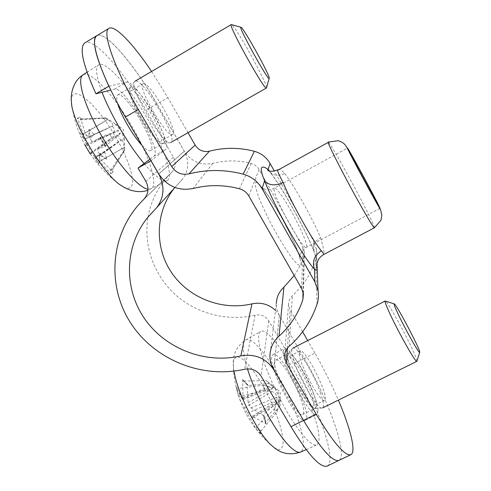 <?xml version="1.0" encoding="UTF-8"?>
<svg xmlns="http://www.w3.org/2000/svg" width="491" height="491" viewBox="0 0 491 491"><rect width="100%" height="100%" fill="white"/><g stroke="black" fill="none" stroke-linecap="round" stroke-linejoin="round"><path stroke-width="0.37" stroke-dasharray="2.46 1.84" d="M275.482 310.373L279.367 315.388L304.291 358.43C328.056 398.735 348.776 456.022 338.931 460.417C348.77 456.029 328.08 398.802 304.328 358.498L279.404 315.437C277.268 311.699 276.243 307.704 276.329 303.45L269.952 355.38M313.817 403.614C314.179 392.634 292.869 353.293 288.444 356.791L287.628 358.675C286.1 367.863 308.686 410.181 312.976 406.137L313.817 403.614M304.328 358.498L314.927 353.121C323.594 368.232 331.407 383.894 338.373 400.116M151.584 71.471L167.854 97.666L156.997 103.969C135.105 65.69 105.485 30.227 96.93 35.634M188.022 132.693L167.854 97.666M143.298 83.636C149.687 81.119 179.062 132.171 172.648 134.46C167.769 139.591 136.246 85.815 143.034 83.74L143.298 83.636M294.219 275.555C298.381 269.669 301.578 263.28 303.806 256.394L304.297 251.558L302.837 247.028L259.052 169.512C257.259 166.455 254.651 164.442 251.232 163.472C238.362 160.134 225.559 160.084 212.824 163.331C200.758 165.67 191.263 161.631 184.346 151.216L156.997 103.969M160.901 141.175C167.468 138.186 138.229 87.809 131.428 90.602L131.146 90.718C123.879 93.075 155.475 146.613 160.821 141.218L160.901 141.175M277.943 169.751C279.397 169.039 281.65 170.285 284.7 173.489C278.17 176.502 272.935 175.649 268.982 170.923L268.853 170.758M284.7 173.489C293.839 185.039 312.11 217.759 320.617 237.656C314.326 241.486 311.981 245.672 313.571 250.22L314.007 250.944C303.733 226.13 281.852 186.856 269.295 170.905M316.842 264.256C316.683 260.611 315.744 256.173 314.007 250.944L313.755 241.228L274.346 171.064M320.617 237.656C323.538 247.973 324.643 253.552 323.925 254.387M302.628 331.763L290.052 309.913L288.524 304.494C288.518 301.069 289.788 298.16 292.348 295.772C303.223 285.915 310.993 273.99 315.645 259.985L316.658 255.24L316.664 250.385L313.755 241.228M299.203 352.784L299.915 350.955C304.868 347.198 330.529 398.311 324.631 400.361C320.721 404.222 298.062 361.799 299.203 352.784M314.927 353.121L307.691 340.558M108.941 86.177L126.42 82.157C135.768 79.063 173.992 144.98 165.657 149.46L150.989 160.698M150.025 159.059L153.904 156.15C162.846 151.326 124.561 85.661 114.599 89.123L110.819 90.074M148.03 217.059C150.933 200.991 158.022 186.893 169.303 174.753L171.973 172.04C175.717 167.572 176.226 162.65 173.507 157.28L146.091 110.199C124.174 72.067 94.033 37.083 84.845 42.883M338.808 460.472L338.931 460.417C332.585 462.154 320.789 448.835 303.548 420.449L300.05 414.502M318.088 410.93L316.971 414.465C311.288 419.952 280.969 363.015 283.252 351.169L284.326 348.782C290.249 344.259 318.309 395.93 318.088 410.93M327.067 466.119C337.63 461.387 317.573 403.933 293.741 363.776L268.767 320.887C265.514 316.044 260.954 314.13 255.087 315.142C227.229 321.673 196.523 313.724 175.164 294.465C153.904 275.12 143.194 245.359 148.024 217.12M97.341 35.389C106.522 31.516 135.418 66.408 156.899 103.92L184.272 151.179C189.391 161.14 188.765 170.5 182.4 179.252L174.139 188.378M271.719 357.055C268.927 369.134 299.142 425.936 305.334 420.204C314.301 416.656 280.735 349.095 272.935 354.606L271.719 357.055M416.933 361.124C416.908 359.682 415.14 355.22 411.63 347.72C403.203 329.645 387.651 301.91 385.417 301.081M320.531 393.039C313.841 373.406 296.57 345.376 292.704 348.205L292.384 348.45C291.194 349.93 291.801 354.349 294.213 361.714C300.265 380.605 317.898 409.74 322.121 408.058L322.513 407.953C324.189 406.677 323.526 401.706 320.531 393.039M264.944 389.971L263.526 385.153L238.491 388.387L236.3 387.571L242.259 399.085L243.057 399.625L242.634 379.482L243.033 380.635L244.137 381.034L266.46 380.654L269.031 383.471L274.297 387.626C277.483 390.149 279.017 393.039 278.906 396.298L278.557 401.411L263.673 414.312L263.299 415.343L263.833 415.846L266.079 423.721L252.227 416.264L252.349 418.142L260.746 433.731L261.077 431.03L277.397 411.292L274.794 408.524L276.654 400.453C277.513 395.807 275.948 392.855 271.959 391.603L264.944 389.971L240.596 396.286L238.448 395.672M269.031 383.471L248.421 385.539L247.249 385.048L246.985 384.06L248.127 402.663L250.876 407.849L263.833 415.846M242.634 379.482L246.985 384.06M278.557 401.411L280.011 406.18L265.889 422.07L265.521 423.168L266.079 423.721M274.794 408.524L256.683 426.661L256.271 429.312L239.62 398.974L236.3 387.571M260.746 433.731L256.271 429.312M239.614 398.95C246.611 418.264 258.149 434.504 274.23 447.663L279.14 449.713C281.546 449.069 282.884 446.509 283.154 442.035C282.791 431.73 277.176 414.318 268.964 397.244C260.549 380.286 250.52 365.611 242.898 359.338L237.988 356.804C235.41 356.896 233.833 358.982 233.256 363.07L233.906 371.122M262.182 356.362C267.521 374.099 279.017 399.042 290.623 417.761C303.045 437.168 311.76 446.227 316.769 444.938C320.568 442.127 319.61 432.098 313.878 414.834C301.615 377.266 269.283 325.674 260.721 331.431C257.462 333.469 257.953 341.779 262.182 356.362M280.011 406.18L280.275 398.882L278.974 402.958L277.397 411.292M263.526 385.153L270.658 387.295L273.696 387.528C274.297 387.16 273.794 386.399 272.186 385.251L266.46 380.654M276.605 372.669C281.938 390.719 298.896 417.81 302.634 414.514C304.371 413.262 303.966 408.665 301.406 400.73C295.699 382.685 279.735 357.209 275.739 360.063C274.088 361.094 274.377 365.298 276.605 372.669M289.629 366.071C295.042 383.336 311.091 409.758 315.124 408.248L315.517 408.144C317.106 406.959 316.566 402.417 313.896 394.512C307.925 376.542 292.059 350.93 288.389 353.612L288.076 353.858C286.947 355.257 287.462 359.332 289.629 366.071M266.576 87.693C267.644 83.936 235.625 26.115 231.574 24.618M135.424 81.052L134.681 81.518C128.188 86.355 163.435 146.263 170.451 142.611L171.028 142.372C178.417 138.683 143.495 78.259 135.424 81.052M106.897 159.342L99.335 153.873L104.743 152.185L99.765 155.377L106.897 159.342L104.743 152.185L123.928 138.333L124.812 149.982L123.996 150.467L110.328 170.77L110.659 173.722L99.593 161.355C97.592 158.875 96.23 157.654 95.499 157.697L99.974 154.782L94.303 156.586C92.468 154.033 91.271 152.732 90.706 152.683L90.27 153.953M99.765 155.377L99.63 155.444C99.016 156.285 99.636 157.893 101.49 160.262L112.985 172.157L112.5 169.352L124.812 149.982M94.303 156.586L98.771 164.104L99.974 154.782L120.596 140.088C118.908 135.927 116.582 134.724 113.611 136.467L111.838 137.916L109.751 134.387L84.648 144.557M90.369 154.1L111.838 137.916M80.051 132.865L84.759 140.659L89.129 136.645L84.342 139.143L80.051 132.865L89.129 136.645L112.322 126.089C113.507 124.254 111.856 122.112 107.369 119.675L104.884 118.184L105.792 117.84L82.463 119.025L81.85 118.963L80.174 117.208L85.25 133.104C86.52 135.97 87.705 137.333 88.797 137.21L94.174 134.454L90.037 138.315C91.43 140.972 92.731 142.194 93.934 141.979L100.121 137.412L117.852 130.588L119.847 133.975L120.43 133.092C121.621 132.502 122.781 134.252 123.928 138.333M84.342 139.143L84.409 139.125C84.814 138.523 84.403 136.799 83.188 133.951L77.418 118.122L79.929 119.896L104.884 118.184M119.847 133.975L105.424 146.312L98.016 148.945C97.267 149.841 97.703 151.486 99.335 153.873M100.121 137.412L105.424 146.312M90.246 153.8C98.906 166.78 109.616 177.589 122.388 186.212L122.388 186.212C126.101 188.372 128.82 188.753 130.551 187.341C136.381 182.91 128.642 158.667 114.722 135.375C96.389 103.491 70.053 81.064 71.453 101.809L71.453 101.809C73.184 117.128 77.676 131.514 84.943 144.974L86.434 145.496C86.661 145.011 86.109 143.397 84.759 140.659M90.037 138.315L88.963 129.293L88.871 137.161M98.771 164.104L95.475 157.721M144.072 163.534C155.395 176.754 163.11 182.425 167.21 180.553L167.959 180.001C173.391 174.403 163.172 145.674 146.533 117.189C129.998 88.693 108.64 63.486 100.115 64.247L98.685 64.732C95.094 67.353 96.218 76.535 102.067 92.277M88.963 129.293L94.174 134.454L115.808 124.585C118.939 127.721 119.927 129.673 118.791 130.453L117.852 130.588M105.792 117.84L114.28 123.167L115.808 124.585M123.996 150.467L123.91 147.644C123.984 142.636 122.879 140.113 120.596 140.088M109.751 134.387L112.138 133.577C115.047 131.938 115.109 129.446 112.322 126.089M141.911 145.244C146.072 149.614 148.957 151.388 150.565 150.571L150.669 150.504C158.335 146.791 126.169 91.645 118.061 94.861L117.705 95.009C116.361 95.868 116.336 98.63 117.613 103.3M163.712 143.059C170.813 139.671 138.701 84.286 131.165 87.159L130.471 87.613C124.395 92.277 156.433 146.576 163.165 143.274L163.712 143.059M279.404 315.437L273.653 369.551M184.346 151.216L158.74 173.9M255.363 183.174C256.768 178.834 268.577 194.326 280.109 214.837C287.769 228.634 293.808 241.106 298.221 252.251C300.474 258.616 301.468 262.998 301.21 265.392C300.148 266.374 297.822 264.864 294.219 260.856C288.045 253.111 279.618 239.694 271.523 224.632C266.355 214.598 262.114 205.52 258.8 197.407C256.259 190.385 255.111 185.641 255.363 183.174M291.218 211.185C282.595 196.13 276.998 188.415 274.426 188.041L274.131 188.513C271.492 193.368 303.475 251.631 306.427 247.421C308.679 246.642 300.75 227.996 291.218 211.185M259.052 169.512L248.833 195.983M302.837 247.028L301.677 288.634M317.076 304.082L315.645 259.985M374.387 227.793L374.154 226.572C372.381 221.416 360.67 198.481 349.15 177.404C338.44 157.771 328.835 141.476 328.197 142.071M251.232 163.472L239.393 188.734M212.824 163.331L193.11 188.476M303.806 256.394L303.027 291.875M287.413 348.193L290.052 309.913M289.125 346.388L292.348 295.772M153.904 156.15L165.657 149.46M114.599 89.123L126.42 82.157M173.507 157.28L145.833 181.314M273.696 369.625L279.367 315.388M293.741 363.776L304.291 358.43M156.899 103.92L146.091 110.199M158.789 173.98L184.272 151.179M171.635 172.384L143.716 199.395M154.383 210.185L180.449 181.394M268.767 320.887L261.028 376.081M255.087 315.142L244.653 369.238M238.491 388.387L240.596 396.286M248.421 385.539L244.137 381.034M265.889 422.07L263.673 414.312M256.683 426.661L261.077 431.03M247.489 368.864L246.322 364.942C242.407 350.421 242.216 342.067 245.745 339.876C255.032 333.702 287.321 384.496 298.823 421.886C304.205 439.052 304.819 449.112 300.658 452.051M250.876 407.849L278.906 396.298M253.276 416.613L280.22 400.582M252.349 418.142L278.974 402.958M247.433 413.213L276.654 400.453M244.616 407.898L271.959 391.603M243.254 397.685L271.996 385.097M242.259 399.085L270.658 387.295M248.127 402.663L274.297 387.626M110.328 170.77L112.5 169.352M112.985 172.157L110.659 173.722M86.557 143.967L91.872 152.836M82.463 119.025L81.518 118.982L79.929 119.896M77.418 118.122L80.174 117.208M105.596 145.766L100.643 137.449M83.016 74.896L84.55 74.331C93.358 72.785 115.336 97.746 131.631 125.806C148.208 153.793 158.077 182.824 151.866 188.305L151.056 188.882L147.994 189.238M98.237 148.841L120.252 133.294M85.25 133.104L108.106 119.387M94.082 141.887L118.601 130.502M83.188 133.951L107.369 119.675M101.49 160.262L124.585 147.251M99.593 161.355L123.91 147.644M90.682 152.707L113.341 136.67M86.367 145.508L111.629 133.779M379.966 208.399L306.427 247.421C299.614 251.963 299.633 257.167 299.688 257.382L299.933 259.555C300.099 258.818 299.387 256.198 297.798 251.699C293.802 241.173 287.91 228.953 280.115 215.04C273.769 203.918 268.301 195.498 263.704 189.79L260.721 186.789L263.409 188.685L266.177 189.483C269 189.845 271.75 189.36 274.426 188.041L347.456 148.073M313.571 250.22C303.444 225.522 280.386 184.518 268.982 170.923M313.589 250.25C315.621 255.958 316.695 260.69 316.812 264.446M316.443 248.777L317.002 263.403M143.034 83.74L131.146 90.718M172.648 134.46L160.821 141.218M299.915 350.955L288.444 356.791M324.631 400.361L312.976 406.137M284.755 354.091L288.524 304.494M304.297 251.558L303.438 294.029M305.334 420.204L316.971 414.465M272.935 354.606L284.326 348.782M171.973 172.04L144.121 198.984M153.683 210.872L174.79 187.562M182.4 179.252L174.937 187.494M140.935 202.218L169.303 174.753M238.442 395.666L236.631 389.185C234.453 380.58 233.329 371.877 233.256 363.07C233.035 353.581 237.196 345.848 245.745 339.876L260.721 331.431M247.219 385.012L243.07 380.66M265.508 423.119L263.311 415.392M306.169 449.621L316.769 444.938M252.227 416.264L280.275 398.876M243.057 399.625L273.696 387.528M280.3 398.888L280.146 391.628L272.186 385.251M302.634 414.514L315.517 408.144M275.739 360.063L284.577 355.558M284.645 355.521L288.389 353.612M315.124 408.248L322.121 408.058M288.076 353.858L292.384 348.45M124.8 150.001L112.316 169.72M84.655 144.563L90.369 154.094M81.85 118.963L105.583 117.852M105.074 146.373L99.876 137.646M167.21 180.553L147.951 190.22M87.042 72.281L98.685 64.732M98.016 148.945L120.43 133.086M88.797 137.21L106.461 128.992M93.934 141.979L118.791 130.453M99.63 155.444L117.656 142.728M95.499 157.697L110.585 147.054M90.706 152.683L113.611 136.467M86.434 145.502L112.138 133.577M84.409 139.125L103.687 130.158M124.327 139.904L123.21 129.366L114.28 123.167M150.565 150.571L163.613 143.12M117.705 95.009L130.833 87.294M163.165 143.274L170.451 142.611M130.471 87.613L134.681 81.518"/><path stroke-width="0.74" d="M108.99 28.349L96.93 35.634C88.889 38.74 101.453 76.756 125.365 117.073L158.74 173.9C167.149 186.396 178.601 191.251 193.11 188.476C208.43 184.616 223.853 184.702 239.393 188.734C243.518 189.907 246.66 192.325 248.833 195.983L301.677 288.634L303.438 294.029L302.849 299.768C298.111 314.019 290.163 326.147 279.011 336.151C273.284 341.423 270.265 347.837 269.952 355.38C269.854 360.406 271.087 365.132 273.653 369.551L303.506 420.376C320.764 448.811 332.573 462.16 338.931 460.417L350.85 454.684C344.928 456.213 333.364 442.698 316.173 414.128L286.388 363.082L284.559 356.675C284.541 352.63 286.063 349.199 289.125 346.388C302.155 334.788 311.472 320.684 317.076 304.082C318.487 299.737 318.812 295.294 318.039 290.764L314.805 281.779L262.084 188.716C257.75 181.357 251.435 176.496 243.155 174.139C224.946 169.413 206.883 169.334 188.955 173.888C181.67 175.293 175.919 172.857 171.715 166.572L138.401 109.487C114.55 68.973 101.49 31.123 108.99 28.349C114.962 24.605 133.509 44.386 151.584 71.471M338.373 400.116C350.353 427.999 356.466 452.125 350.85 454.684M274.346 171.064L270.05 163.423C266.472 157.292 261.249 153.247 254.387 151.296C239.313 147.386 224.332 147.349 209.436 151.167C203.378 152.351 198.622 150.326 195.16 145.091L188.022 132.693M347.518 148.362L347.456 148.073C347.579 146.711 377.192 201.42 379.739 207.705L379.966 208.399C380.415 210.866 348.279 151.406 347.518 148.362M283.08 182.48C275.175 186.132 269.007 185.561 264.588 180.78C274.635 207.153 303.573 258.198 314.479 269.086C311.914 261.562 314.228 255.473 321.421 250.815C313.178 241.682 291.316 202.814 283.08 182.48C279.52 175.735 277.661 171.684 277.495 170.334L328.172 142.427C328.547 144.9 338.931 165.688 351.145 188.237C363.365 210.805 373.804 228.481 374.387 227.793L323.925 254.387L321.421 250.815M268.884 170.77L268.147 169.469C260.426 164.068 259.236 167.842 264.588 180.78L262.084 188.716M314.805 281.779L314.479 269.086C316.953 271.578 317.745 269.964 316.842 264.256M276.329 303.45C276.605 297.061 279.134 291.629 283.915 287.155L294.219 275.555M307.691 340.558L302.628 331.763M150.989 160.698L138.008 168.088L150.025 159.059M110.819 90.074L95.948 93.818L108.941 86.177M303.548 420.449L290.948 426.667L261.028 376.081C257.124 370.355 251.662 368.072 244.653 369.238C201.869 379.077 154.235 359.786 130.502 322.747C106.676 285.817 110.193 234.766 140.935 202.218L144.121 198.984C148.583 193.644 149.154 187.758 145.833 181.314L138.008 168.088M300.05 414.502L273.696 369.649C265.883 358.129 254.933 353.551 240.848 355.907C205.164 364.181 165.375 348.843 144.526 318.628C123.634 288.481 124.333 246.267 147.644 217.538L156.715 207.625C164.301 197.186 164.976 185.985 158.74 174.029L150.927 160.741M108.855 86.195C95.475 56.821 91.473 39.967 96.844 35.634L84.845 42.883C79.045 47.474 82.752 64.45 95.948 93.818M290.948 426.667C308.256 454.918 320.298 468.07 327.067 466.119L338.808 460.472M96.844 35.634L97.341 35.389M174.139 188.378C155.039 212.597 154.499 247.887 171.862 273.051C189.188 298.264 222.263 310.95 251.944 303.855C260.93 302.033 268.773 304.205 275.482 310.373M397.992 313.78C394.997 307.397 393.721 304.095 394.163 303.88C395.66 302.665 421.45 351.599 419.688 352.372C419.382 354.361 405.173 329.13 397.992 313.78M385.417 301.081L385.165 301.032C384.649 301.499 386.165 305.586 389.707 313.289C398.361 332.192 416.018 363.426 416.822 361.358L416.933 361.124M233.906 371.122L235.539 378.444C241.013 400.036 258.548 433.16 270.523 444.484L274.224 447.663C281.705 453.905 290.512 455.366 300.658 452.051C298.19 453.125 294.41 451.106 289.309 445.994C275.868 432.823 255.388 395.071 247.489 368.864M269.16 78.333C268.473 81.629 237.822 26.244 240.94 27.281C242.806 26.183 271.204 77.603 269.166 78.321L269.16 78.333M231.574 24.618L231.267 24.575C227.585 24.305 265.122 91.829 266.453 87.981L266.576 87.693M90.27 153.953L84.771 144.784M147.994 189.238C138.898 188.078 117.736 164.246 100.925 134.718C84.047 105.197 76.498 78.505 83.016 74.896C73.024 80.886 70.33 94.689 71.453 101.809C71.25 121.627 105.412 177.773 122.388 186.212C127.543 189.864 138.468 193.792 147.951 190.22M102.067 92.277C110.395 114.335 128.918 145.637 144.072 163.534M117.613 103.3C120.639 114.679 133.018 136.007 141.911 145.244M316.173 414.128L303.506 420.376M171.715 166.572L195.16 145.091M125.365 117.073L138.401 109.487M269.295 170.905L268.147 169.469L270.05 163.423M380.009 208.202C380.703 209.958 378.776 206.852 374.615 199.475L347.518 148.521C347.045 147.325 347.518 147.901 348.935 150.24L361.646 173.041L380.009 208.202M188.955 173.888L209.436 151.167M243.155 174.139L254.387 151.296M283.915 287.155L279.011 336.151M303.027 291.875L302.849 299.768M286.388 363.082L287.413 348.193M240.848 355.907L251.944 303.855M268.853 170.758L267.478 169.861C267.583 169.671 268.976 173.213 277.943 169.751M316.812 264.446L316.94 267.834C316.578 267.46 316.615 265.913 317.045 263.201C318.064 259.322 320.359 256.388 323.925 254.387M317.002 263.403L318.039 290.764M328.197 142.071L338.25 140.714C340.969 141.69 342.853 142.654 343.896 143.599C345.124 144.593 346.517 146.674 348.082 149.829L368.477 188.415L380.66 210.111L381.838 214.923L381.022 220.207L374.387 227.793M284.559 356.675L284.755 354.091M147.644 217.538L153.683 210.872M174.937 187.494L156.715 207.625M394.163 303.88L385.226 301.02M419.688 352.372L416.871 361.321M322.513 407.953L416.822 361.358M292.704 348.205L385.165 301.032M300.658 452.051L306.169 449.621M240.94 27.281L231.341 24.55M269.166 78.321L266.509 87.932M170.905 142.451L266.453 87.981M135.05 81.199L231.267 24.575M83.016 74.896L87.042 72.281"/></g></svg>
